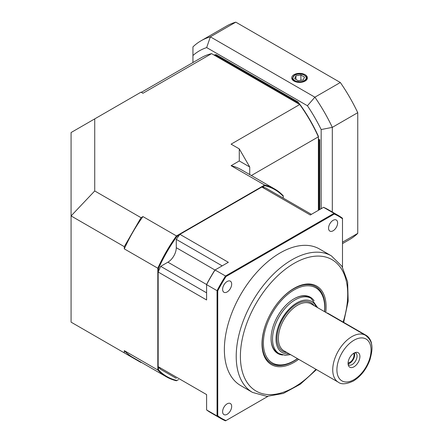 <?xml version="1.0" encoding="UTF-8"?>
<svg xmlns="http://www.w3.org/2000/svg" width="443" height="443" viewBox="0 0 443 443"><rect width="100%" height="100%" fill="white"/><g stroke="black" fill="none" stroke-linecap="round" stroke-linejoin="round"><path stroke-width="0.66" d="M141.024 217.685L142.939 216.577L176.458 235.931L264.609 185.041L231.091 165.688L239.281 160.959L239.281 148.887L231.091 144.158L299.734 104.526L211.582 53.636L142.939 93.263L141.024 92.155L94.73 118.885L94.73 190.961L141.024 217.685L124.295 246.657L124.295 248.872L157.819 268.225A108.408 62.59 -60 0 1 176.458 235.931L176.918 236.468A107.915 62.308 120 0 0 158.511 268.353L158.511 271.199M141.328 362.352L141.024 362.529L71.079 322.15L71.079 132.54L94.73 118.885M300.21 104.803A107.422 62.02 60 0 1 318.379 136.272L318.379 136.821A108.408 62.59 -120 0 0 299.734 104.526L300.21 104.803M318.379 210.325L318.379 136.821L251.347 175.517M283.254 198.11L283.254 196.332A107.915 62.308 120 0 0 264.848 185.706L262.383 187.129M179.387 235.045L176.918 236.468M158.511 367.037L158.511 369.883A107.915 62.308 120 0 0 176.918 380.509L178.463 379.618M124.295 352.872L124.295 350.657L157.819 370.01L157.819 268.225L158.511 268.353M124.295 246.657L71.079 215.929L94.73 190.961M239.281 160.959L249.736 166.994L239.281 148.887M264.848 185.706L264.609 185.041A108.408 62.59 -60 0 1 274.738 189.023L241.219 169.669A108.408 62.59 120 0 0 231.091 165.688M249.736 174.586L249.736 166.994M124.295 350.657A108.408 62.59 120 0 0 132.811 357.44L166.33 376.794A108.408 62.59 -60 0 1 157.819 370.01L158.511 369.883M176.918 380.509L176.458 380.775A108.408 62.59 -60 0 1 166.33 376.794M142.939 216.577A108.408 62.59 120 0 0 124.295 248.872M274.738 189.023A108.408 62.59 -60 0 1 283.254 195.8L283.254 196.332M211.582 53.636A108.408 62.59 -120 0 0 201.454 57.618L141.328 92.332M324.669 311.734A44.35 25.605 120 0 0 315.743 286.665A44.35 25.605 120 0 0 281.565 298.543A44.35 25.605 120 0 0 262.206 343.175A44.35 25.605 120 0 0 271.393 363.481A44.35 25.605 120 0 0 297.569 358.675M298.676 359.317A45.336 26.176 -60 0 1 262.001 343.862A45.336 26.176 -60 0 1 296.373 287.097A45.336 26.176 -60 0 1 325.777 312.37M328.562 228.173A6.407 3.699 120 0 0 329.885 231.102A6.407 3.699 120 0 0 336.292 227.403A6.407 3.699 120 0 0 336.292 220.01A6.407 3.699 120 0 0 331.358 221.721A6.407 3.699 120 0 0 328.562 228.173M222.619 289.34A6.407 3.699 120 0 0 223.942 292.269A6.407 3.699 120 0 0 230.349 288.57A6.407 3.699 120 0 0 230.349 281.172A6.407 3.699 120 0 0 225.409 282.889A6.407 3.699 120 0 0 222.619 289.34M222.619 411.674A6.407 3.699 120 0 0 223.942 414.604A6.407 3.699 120 0 0 230.349 410.905A6.407 3.699 120 0 0 230.349 403.512A6.407 3.699 120 0 0 225.409 405.223A6.407 3.699 120 0 0 222.619 411.674M331.386 255.866L319.541 249.027A78.843 45.518 120 0 0 240.699 294.545A78.843 45.518 120 0 0 240.699 385.587L252.543 392.426A78.843 45.518 -60 0 1 236.213 356.333A78.843 45.518 -60 0 1 270.629 276.991A78.843 45.518 -60 0 1 331.386 255.866L341.946 266.293L347.639 281.886L348.176 301.124L343.668 322.371M176.275 378.355L160.698 369.368A105.943 61.167 -60 0 1 158.162 366.627L206.599 394.586L206.599 409.93L217.048 415.96L217.048 290.669L206.599 284.633L206.599 299.972L158.162 272.013L158.162 366.627M158.162 272.013A105.943 61.167 -60 0 1 160.698 266.343L167.914 262.178A11.828 6.828 -60 0 0 176.275 247.698L176.275 239.37A105.943 61.167 -60 0 1 179.913 234.341L228.344 262.3L215.065 269.97L225.515 276.006L334.022 213.36L323.567 207.324L310.288 214.993L261.852 187.035L179.913 234.341M261.852 187.035A105.943 61.167 -60 0 1 265.495 187.86L311.39 214.357M206.599 292.84L160.698 266.343M176.275 239.37L222.17 265.866M342.489 267.195L342.489 218.798A116.786 67.425 120 0 0 334.243 214.041L225.996 276.537A116.786 67.425 120 0 0 217.746 290.818L217.746 415.811A116.786 67.425 120 0 0 225.996 420.573L267.904 396.374M217.746 290.818L217.048 290.669A117.279 67.713 -60 0 1 225.515 276.006L225.996 276.537M215.065 269.97A117.279 67.713 120 0 0 206.599 284.633L206.599 284.384A116.786 67.425 -60 0 1 214.844 270.097L215.065 269.97M334.243 214.041L334.022 213.36A117.279 67.713 -60 0 1 338.408 215.536A117.279 67.713 -60 0 1 342.489 218.249L342.489 218.798M338.408 215.536L327.953 209.506A117.279 67.713 120 0 0 323.567 207.324M225.996 420.573L225.515 420.85A117.279 67.713 -60 0 1 221.129 418.674A117.279 67.713 -60 0 1 217.048 415.96L217.746 415.811M206.599 409.93A117.279 67.713 120 0 0 210.68 412.638L221.129 418.674M353.647 353.32A5.964 3.444 -60 0 1 349.804 362.407A5.964 3.444 -60 0 1 348.071 362.978M348.137 364.395A6.9 3.981 120 0 0 348.73 364.882A6.9 3.981 120 0 0 352.174 364.539A6.9 3.981 120 0 0 356.681 358.465A6.9 3.981 120 0 0 355.624 352.933A6.9 3.981 120 0 0 354.909 352.667M353.985 366.793A8.378 4.834 120 0 0 359.81 357.833A8.378 4.834 120 0 0 356.1 352.346A8.378 4.834 120 0 0 349.798 357.534A8.378 4.834 120 0 0 348.453 365.591A8.378 4.834 120 0 0 353.985 366.793M348.076 363.808A6.9 3.981 120 0 0 349.804 363.171A6.9 3.981 120 0 0 354.367 352.91M294.019 81.075A7.836 4.524 0 0 0 302.486 82.071A7.836 4.524 0 0 0 307.398 77.968A7.836 4.524 0 0 0 299.562 73.35A7.836 4.524 0 0 0 291.727 77.968A7.836 4.524 0 0 0 294.019 81.075M298.372 103.74A105.943 61.167 -120 0 0 297.325 102.333L215.387 55.026A105.943 61.167 -120 0 0 214.34 55.225M319.071 209.921L319.071 140.005A105.943 61.167 -120 0 0 318.379 138.393M321.164 208.714L321.164 129.55A115.307 66.572 -120 0 0 307.425 105.75L206.676 47.584A115.307 66.572 -120 0 0 192.938 55.519L192.938 46.892A123.193 71.124 60 0 1 201.033 40.795L226.467 26.109A123.193 71.124 60 0 1 235.798 22.15L210.359 36.835L314.89 97.189L340.329 82.503L235.798 22.15M340.329 82.503A123.193 71.124 60 0 1 357.75 112.677L332.316 127.362L332.316 212.02M342.489 242.188L357.75 233.378L357.75 112.677M357.75 233.378A123.193 71.124 60 0 1 349.66 239.48L342.489 243.622M192.938 55.519L192.938 62.535M300.077 104.725A105.943 61.167 -120 0 0 298.023 101.929L216.084 54.622A105.943 61.167 -120 0 0 214.024 55.043M319.768 209.517L319.768 139.6L319.071 140.005M216.084 54.622L215.387 55.026M298.023 101.929L297.325 102.333M201.033 40.795A123.193 71.124 60 0 1 210.359 36.835L206.676 47.584M307.425 105.75L314.89 97.189A123.193 71.124 60 0 1 332.316 127.362L321.164 129.55M324.531 311.656A43.364 25.035 120 0 0 324.719 307.652A43.364 25.035 120 0 0 294.058 289.949A43.364 25.035 120 0 0 263.391 343.054A43.364 25.035 120 0 0 294.058 360.757A43.364 25.035 120 0 0 297.43 358.597M315.637 286.604A44.35 25.605 -60 0 1 324.719 306.844L324.719 307.652M294.058 360.757L293.36 361.161A44.35 25.605 -60 0 1 271.288 363.421M310.931 298.222A32.029 18.495 120 0 0 309.723 297.414A32.029 18.495 120 0 0 293.881 298.898M271.061 338.43A32.029 18.495 120 0 0 277.695 352.888A32.029 18.495 120 0 0 278.996 353.531M282.772 355.004A32.522 18.778 -60 0 1 271.061 338.629A32.522 18.778 -60 0 1 294.058 298.798A32.522 18.778 -60 0 1 314.093 300.758M371.616 345.069A7.885 4.552 -120 0 0 371.616 344.947A7.885 4.552 -120 0 0 366.045 335.29L328.413 313.566A7.885 4.552 -120 0 0 326.652 312.88M365.752 335.456L366.184 335.373A7.686 4.436 60 0 1 371.616 344.787A7.686 4.436 60 0 1 371.616 344.864M298.233 80.731L303.184 79.967L304.507 77.11L300.886 75.017L295.941 75.781L294.612 78.638L298.233 80.731M295.941 79.402L295.941 75.781M300.886 80.321L300.886 75.017M343.137 322.067A75.886 43.813 120 0 0 305.138 258.33A75.886 43.813 120 0 0 240.394 356.333A75.886 43.813 120 0 0 315.948 369.285M206.599 284.517L167.914 262.178M214.96 270.031L176.275 247.698M276.487 352.08L279.134 353.608A31.929 18.434 -60 0 1 279.134 316.739A31.929 18.434 -60 0 1 311.064 298.305L317.664 307.691M316.18 306.833A29.465 17.011 120 0 0 282.108 318.456A29.465 17.011 120 0 0 289.074 353.774M365.447 335.273L311.091 303.892A27.101 15.649 120 0 0 283.991 319.541A27.101 15.649 120 0 0 283.991 350.834L338.347 382.22A27.101 15.649 -60 0 1 338.347 350.922A27.101 15.649 -60 0 1 365.447 335.273C374.197 342.002 372.491 350.025 369.944 359.76C366.427 369.252 360.901 376.34 353.376 381.024C346.393 384.247 341.381 384.646 338.347 382.22M286.981 352.562A28.086 16.214 -60 0 1 282.8 318.855A28.086 16.214 -60 0 1 314.081 305.62M353.985 379.668A24.143 13.938 120 0 0 368.775 341.559A24.143 13.938 120 0 0 339.2 358.631A24.143 13.938 120 0 0 353.985 379.668M328.413 313.566L328.125 313.727M298.77 82.376A7.143 4.125 180 0 1 294.506 81.191A7.143 4.125 180 0 1 292.413 78.278L294.589 75.149C295.631 74.596 297.618 73.355 302.713 74.38C308.86 77.608 305.604 76.955 306.706 78.278A7.143 4.125 180 0 1 300.354 82.376M294.855 80.587A6.651 3.843 0 0 0 305.986 78.871A6.651 3.843 0 0 0 297.84 74.164A6.651 3.843 0 0 0 294.855 80.587M316.474 369.589L300.293 384.225L283.31 393.45L266.902 396.363L252.543 392.426M279.134 353.608L285.237 355.308L290.564 354.633M308.417 296.771L311.064 298.305M292.413 78.278L292.413 79.734M306.706 78.278L306.706 79.734"/></g></svg>
